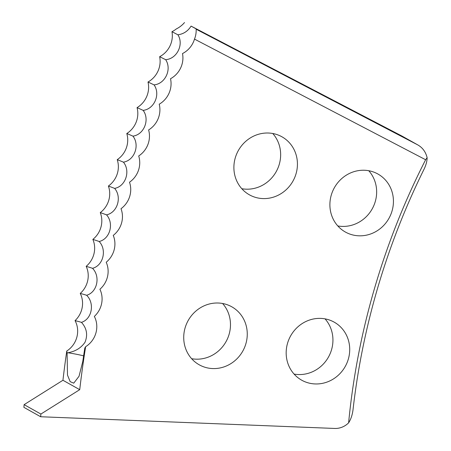 <?xml version="1.0" encoding="UTF-8"?>
<svg xmlns="http://www.w3.org/2000/svg" width="451" height="451" viewBox="0 0 451 451"><rect width="100%" height="100%" fill="white"/><g stroke="black" fill="none" stroke-linecap="round" stroke-linejoin="round"><path stroke-width="0.68" d="M81.456 322.358C86.789 328.277 87.968 334.913 84.997 342.27C81.157 347.884 75.475 351.385 67.954 352.772A26.073 8.045 168.7 0 1 67.098 352.975L67.498 375.097L70.164 381.653L73.744 383.17L79.043 376.247L82.798 361.42A983.524 925.379 -60.7 0 1 84.822 348.02L85.639 346.706A22.623 21.287 119.3 0 0 94.338 316.416A22.623 21.287 119.3 0 0 99.902 289.266A22.623 21.287 119.3 0 0 106.205 262.251A22.623 21.287 119.3 0 0 113.246 235.394A22.623 21.287 119.3 0 0 121.009 208.712A22.623 21.287 119.3 0 0 129.499 182.232A22.623 21.287 119.3 0 0 138.699 155.967A22.623 21.287 119.3 0 0 148.61 129.95A22.623 21.287 119.3 0 0 159.22 104.198A22.623 21.287 119.3 0 0 170.517 78.728A22.623 21.287 119.3 0 0 182.503 53.562A22.623 21.287 119.3 0 0 194.494 39.096A22.138 20.256 82.3 0 0 196.151 29.214L200.424 31.26L191.077 26.102C187.92 31.13 183.534 34.028 177.908 34.8C184.059 44.384 176.989 58.895 165.647 59.684C172.034 69.144 165.354 83.841 154.062 84.884C160.674 94.214 154.389 109.074 143.159 110.377C149.991 119.571 144.117 134.59 132.949 136.146C140.002 145.194 134.533 160.359 123.433 162.163C130.705 171.059 125.649 186.359 114.633 188.405C122.12 197.149 117.474 212.568 106.543 214.868C114.238 223.448 110.016 238.974 99.175 241.51C107.073 249.922 103.273 265.549 92.534 268.322C100.635 276.564 97.258 292.265 86.626 295.281C94.919 303.337 91.976 319.116 81.456 322.358A24.591 2.898 -170 0 0 75.052 320.633A22.623 21.287 -60.7 0 1 66.771 351.025L67.098 352.975M272.742 133.496A33.256 31.294 -60.7 0 1 280.522 157.658A33.256 31.294 -60.7 0 1 241.798 188.71M297.305 167.062A33.256 31.294 -60.7 0 1 249.403 194.815A33.256 31.294 -60.7 0 1 234.018 164.542A33.256 31.294 -60.7 0 1 281.92 136.788A33.256 31.294 -60.7 0 1 297.305 167.062M222.574 303.484A33.256 31.294 -60.7 0 1 230.354 327.646A33.256 31.294 -60.7 0 1 191.63 358.697M247.137 337.049A33.256 31.294 -60.7 0 1 199.235 364.803A33.256 31.294 -60.7 0 1 183.85 334.535A33.256 31.294 -60.7 0 1 231.752 306.781A33.256 31.294 -60.7 0 1 247.137 337.049M368.743 170.72A33.256 31.294 -60.7 0 1 376.523 194.888A33.256 31.294 -60.7 0 1 337.799 225.934M393.306 204.292A33.256 31.294 -60.7 0 1 345.404 232.045A33.256 31.294 -60.7 0 1 330.019 201.772A33.256 31.294 -60.7 0 1 377.921 174.018A33.256 31.294 -60.7 0 1 393.306 204.292M325.024 318.857A33.256 31.294 -60.7 0 1 332.81 343.025A33.256 31.294 -60.7 0 1 294.08 374.076M349.587 352.428A33.256 31.294 -60.7 0 1 301.685 380.182A33.256 31.294 -60.7 0 1 286.3 349.908A33.256 31.294 -60.7 0 1 334.202 322.155A33.256 31.294 -60.7 0 1 349.587 352.428M79.726 389.67L62.943 380.266L24.117 404.648L40.894 414.052L79.726 389.67A983.524 925.379 -60.7 0 1 85.639 346.706M62.943 380.266A983.524 925.379 -60.7 0 1 66.771 351.025M24.117 404.648L23.88 407.343L40.658 416.747L40.894 414.052M194.494 39.096L425.626 159.744A698.452 657.163 -60.7 0 0 348.612 422.846A19.004 17.882 119.3 0 1 334.693 428.45L40.658 416.747M425.626 159.744L427.12 157.664C427.103 161.052 426.105 164.852 424.126 169.057A693.739 652.727 119.3 0 0 352.97 410.162C352.259 415.213 350.81 419.441 348.612 422.846M196.151 29.214L417.587 144.805L402.207 136.185L191.077 26.102M184.515 22.55A24.506 22.313 -24.8 0 1 176.296 28.949A22.623 21.287 -60.7 0 1 171.966 31.694A22.623 21.287 -60.7 0 1 159.643 56.702A22.623 21.287 -60.7 0 1 148.001 82.02A22.623 21.287 -60.7 0 1 137.048 107.637A22.623 21.287 -60.7 0 1 126.787 133.524A22.623 21.287 -60.7 0 1 117.232 159.665A22.623 21.287 -60.7 0 1 108.387 186.043A22.623 21.287 -60.7 0 1 100.257 212.624A22.623 21.287 -60.7 0 1 92.855 239.396A22.623 21.287 -60.7 0 1 86.18 266.338A22.623 21.287 -60.7 0 1 80.244 293.426A22.623 21.287 -60.7 0 1 75.052 320.633M171.966 31.694A24.591 0.35 -153 0 1 177.908 34.8M159.643 56.702A24.591 0.586 -154.5 0 1 165.647 59.684M148.001 82.02A24.591 0.823 -156.1 0 1 154.062 84.884M137.048 107.637A24.591 1.06 -157.6 0 1 143.159 110.377M126.787 133.524A24.591 1.297 -159.1 0 1 132.949 136.146M117.232 159.665A24.591 1.528 -160.7 0 1 123.433 162.163M108.387 186.043A24.591 1.759 -162.2 0 1 114.633 188.405M100.257 212.624A24.591 1.99 -163.8 0 1 106.543 214.868M92.855 239.396A24.591 2.221 -165.3 0 1 99.175 241.51M86.18 266.338A24.591 2.447 -166.9 0 1 92.534 268.322M80.244 293.426A24.591 2.672 -168.4 0 1 86.626 295.281M402.207 136.185L417.587 144.805C422.486 147.516 425.665 151.801 427.12 157.664M83.615 355.862A28.39 3.642 8.2 0 0 67.954 352.772"/></g></svg>
